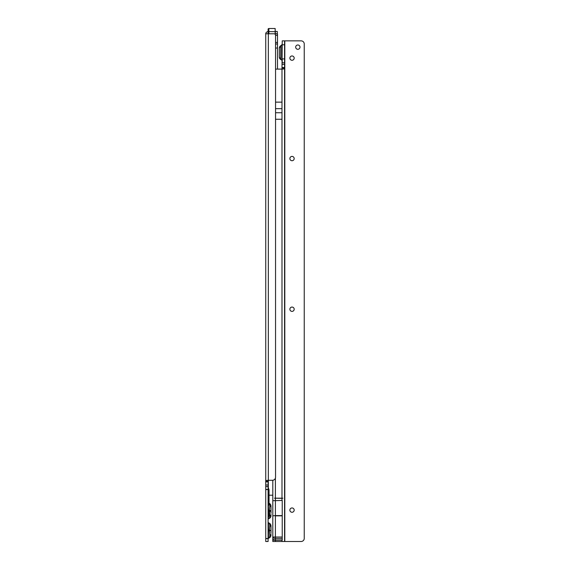 <?xml version="1.0" encoding="UTF-8"?>
<svg xmlns="http://www.w3.org/2000/svg" width="570" height="570" viewBox="0 0 570 570"><rect width="100%" height="100%" fill="white"/><g stroke="black" fill="none" stroke-linecap="round" stroke-linejoin="round"><path stroke-width="0.85" d="M270.999 507.393L270.999 510.578L269.432 510.578L269.845 505.676L269.432 503.438A3.142 3.142 0 0 1 270.999 506.16L270.999 507.393A3.142 2.223 180 0 0 269.845 505.676M270.999 510.578L270.999 513.328M270.999 515.636A3.142 3.142 0 0 1 269.432 518.351L269.845 516.121L269.432 510.578L268.484 510.036L268.598 510.969L268.092 510.086A0.784 0.734 180 0 0 268.285 510.57L268.285 517.211A3.142 3.142 0 0 0 269.04 515.173L269.04 515.123M268.092 519.576A0.784 0.784 0 0 1 268.484 518.892L268.385 516.962M269.389 512.473L268.876 511.561L269.232 511.333L269.389 512.473L269.04 515.173M268.092 492.395L268.285 488.155A3.142 3.142 0 0 1 269.04 490.2L269.04 503.453A0.784 0.72 180 0 0 269.346 504.022L268.392 505.797A0.784 0.435 0 0 1 268.092 505.455L269.04 504.229A0.784 0.634 180 0 0 269.332 504.728M268.285 517.211A0.784 0.784 0 0 0 268.092 517.717M268.876 511.561L268.598 510.969M270.999 527.207L270.999 530.392L269.432 530.392L269.845 525.49L269.432 523.253A3.142 3.142 0 0 1 270.999 525.975L270.999 527.207A3.142 2.223 180 0 0 269.845 525.49M270.999 535.052A3.142 3.142 0 0 1 269.432 537.774L269.845 535.543L269.432 530.634L270.999 530.634L270.999 532.943M268.092 522.034A0.784 0.784 0 0 0 268.484 522.711L268.484 529.844L268.092 529.844M268.092 531.183L269.432 530.392L268.484 529.844L268.484 538.315A0.784 0.784 0 0 0 268.092 538.999M265.741 64.203L265.741 59.886L265.741 64.203M265.741 33.993L265.741 481.386C265.513 480.702 266.375 480.339 268.328 480.296A1.568 1.568 0 0 1 268.342 480.296L272.417 480.296A3.142 3.142 0 0 0 275.545 477.425L275.552 35.226A1.568 1.568 0 0 0 273.985 33.794L265.741 33.794L265.741 34.186M265.741 538.636L268.092 538.636L268.092 541.5L265.741 541.5L265.741 481.386L268.092 481.386L268.328 480.296L268.328 488.212M268.092 517.389L268.092 516.634M268.092 538.636L268.092 481.386M277.276 31.443L277.276 33.794L277.276 31.443L275.324 31.443L275.324 33.794L277.276 33.794M275.111 33.794L277.512 33.929L277.512 69.105M275.16 33.929L275.16 28.5L268.883 28.5A0.784 0.784 0 0 0 268.092 29.284L268.092 33.794M275.559 48.03L277.512 48.03M272.802 495.202L269.04 495.202M265.741 486.573L268.092 486.573M265.741 489.573L268.092 489.573M265.741 538.5L268.092 538.5M276.963 33.794L277.512 33.929M265.741 34.029C265.599 32.91 266.389 32.048 268.121 31.45M270.999 528.084L270.999 525.982M268.484 522.711L269.432 523.253M269.432 537.774L268.484 538.315M269.04 503.374L269.346 504.022M269.04 491.311A3.142 1.325 180 0 1 268.285 492.174L268.285 505.241A0.784 0.584 -105.9 0 0 268.392 505.797L268.484 510.036L268.092 510.036M269.353 513.891L269.033 515.244M270.999 511.219L269.232 511.333L268.883 510.592M270.999 508.461L270.999 506.16M269.432 518.351L268.484 518.892M269.04 503.217L269.432 503.438M275.16 28.5L268.883 28.5A0.784 0.784 0 0 0 268.092 29.284A0.784 0.784 0 0 1 268.883 28.5L268.883 33.794M279.314 48.151L279.314 57.114A2.743 2.743 180 0 0 280.689 59.487L280.689 45.771L279.314 48.151A2.743 2.743 0 0 1 280.689 45.771L282.221 44.431A0.784 0.784 0 0 1 281.829 45.116L281.829 60.149L282.221 60.826A0.784 0.784 180 0 0 281.829 60.149L280.689 59.487L281.829 60.149M297.832 49.298A2.159 2.159 180 0 0 299.991 47.139A2.159 2.159 180 0 0 297.832 44.98A2.159 2.159 180 0 0 295.68 47.139A2.159 2.159 180 0 0 297.832 49.298M292.025 60.277A2.159 2.159 180 0 0 294.184 58.126A2.159 2.159 180 0 0 292.025 55.967A2.159 2.159 180 0 0 289.873 58.126A2.159 2.159 180 0 0 292.025 60.277M292.025 160.726A2.159 2.159 180 0 0 294.184 158.567A2.159 2.159 180 0 0 292.025 156.408A2.159 2.159 180 0 0 289.873 158.567A2.159 2.159 180 0 0 292.025 160.726M292.025 311.384A2.159 2.159 180 0 0 294.184 309.225A2.159 2.159 180 0 0 292.025 307.066A2.159 2.159 180 0 0 289.873 309.225A2.159 2.159 180 0 0 292.025 311.384M292.025 512.266A2.159 2.159 180 0 0 294.184 510.114A2.159 2.159 180 0 0 292.025 507.955A2.159 2.159 180 0 0 289.873 510.114A2.159 2.159 180 0 0 292.025 512.266M282.221 500.453L282.221 540.182L282.221 500.453L272.802 500.716L272.802 540.068M282.221 500.489L282.221 540.182L272.802 540.182L272.802 541.5L301.117 541.5A3.142 3.142 0 0 0 304.245 538.636L304.245 43.726A3.142 3.142 0 0 0 301.117 40.862L284.572 40.862L284.572 541.5M272.802 500.716L281.986 500.453L281.986 498.344L282.87 498.187L274.505 498.187L281.986 498.344M272.802 480.268L272.802 500.453M275.559 69.105L281.979 69.105A1.568 1.568 180 0 0 281.986 69.105L282.221 40.862L284.808 40.862L284.808 541.5M281.986 498.03L281.986 69.105C283.945 69.063 284.808 68.699 284.572 68.008L282.221 68.008M284.572 62.828L282.221 62.828L284.572 62.828L282.221 62.828L282.221 58.91L284.572 58.91M275.559 102.137L281.986 102.137L281.986 119.258L275.559 119.258M274.505 498.187L282.87 498.187M270.999 514.397A3.142 2.223 180 0 1 269.845 516.121M269.04 513.648A3.142 2.95 180 0 0 268.285 511.732A0.784 0.734 180 0 1 268.092 511.254M270.999 533.819A3.142 2.223 180 0 1 269.845 535.543M268.385 524.642A0.784 0.556 0 0 1 268.092 524.215M268.385 536.384A0.784 0.556 0 0 0 268.092 536.812M277.512 43.997L275.559 43.997M277.512 42.429L275.559 42.429M277.512 35.369L275.559 35.369M268.328 33.794L268.328 480.296M265.741 481.864L268.092 481.864M265.741 484.999L268.092 484.999M265.741 489.438L268.092 489.438M275.16 31.642L268.092 31.642M282.221 515.601L275.395 515.601L275.395 498.344M275.395 478.159L275.395 498.03M282.221 539.982L275.395 539.982L275.395 541.5M281.986 540.182L281.986 541.5M282.221 67.538L284.572 67.538M282.221 44.781L284.572 44.781M282.221 64.403L284.572 64.403M275.559 108.656L281.986 108.656M275.559 112.739L281.986 112.739M282.221 538.401L275.395 538.401L275.395 539.982A2.586 1.297 180 0 1 272.802 538.686M282.221 537.026L275.395 537.026L275.395 538.401A2.586 1.297 180 0 1 272.802 537.104M282.221 515.843L275.395 515.843L275.395 537.026L272.802 537.026M272.802 515.829L275.395 515.601L272.802 515.843M268.285 488.155L268.092 487.649M280.689 59.487L279.314 57.114M280.689 45.771L281.829 45.116"/></g></svg>
